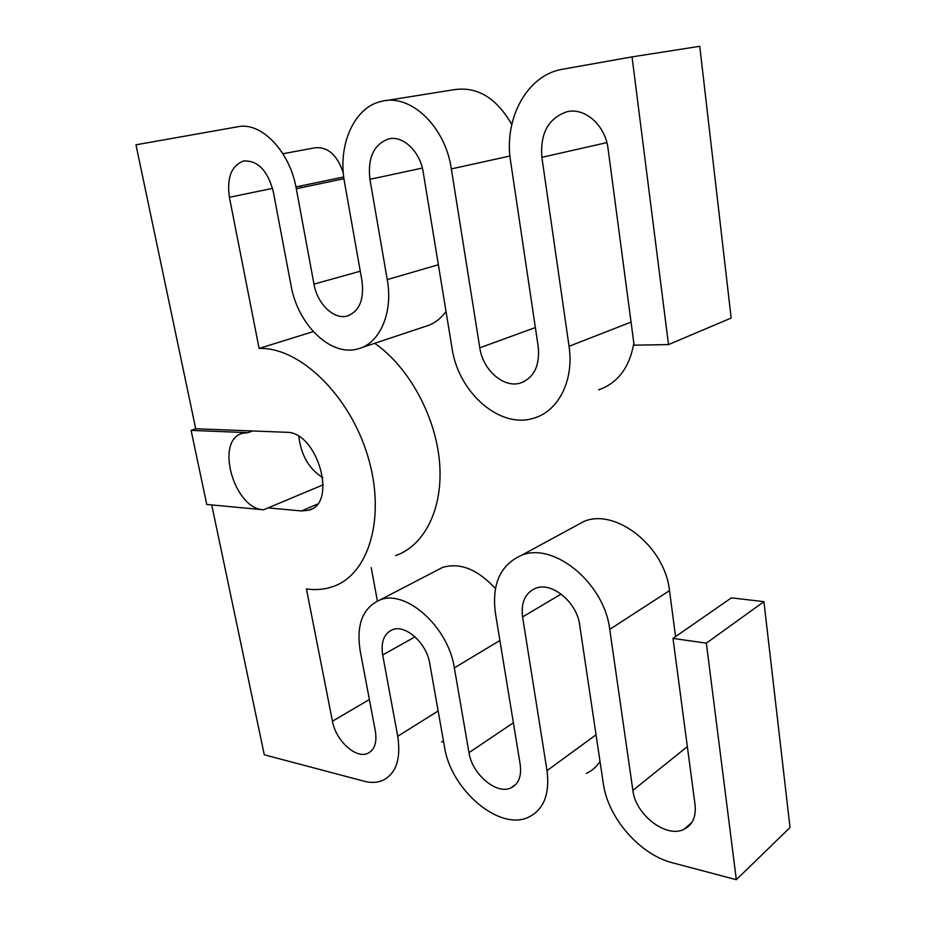 <?xml version="1.0" encoding="UTF-8"?>
<svg xmlns="http://www.w3.org/2000/svg" width="926" height="926" viewBox="0 0 926 926"><rect width="100%" height="100%" fill="white"/><g stroke="black" fill="none" stroke-linecap="round" stroke-linejoin="round"><path stroke-width="1.39" d="M191.103 430.382L248.041 432.662L242.681 433.299C214.554 439.815 233.769 508.849 263.574 509.786L206.753 504.473L191.103 430.382L195.71 428.761L135.972 144.815L237.924 126.746C261.248 121.572 289.977 151.436 296.297 188.73L313.972 284.12C317.282 303.925 333.997 320.072 347.4 315.974C359.346 311.344 364.219 299.723 362.031 281.145L344.576 182.561C337.377 145.266 354.091 106.606 382.218 101.189C410.889 93.827 445.418 126.781 451.344 168.914L479.795 347.806C482.851 370.18 503.929 388.607 520.701 382.947C534.105 377.634 539.939 365.596 538.237 346.81L510.596 161.332C503.709 119.963 525.968 76.43 560.843 69.543L632.041 56.88L668.514 344.588L634.113 345.178L608.081 148.866C605.407 125.23 584.769 107.057 566.677 111.826C548.308 118.366 540.032 133.541 541.884 157.339L569.039 346.289C574.247 380.181 558.471 410.994 534.29 417.996C500.318 429.641 458.37 392.774 452.05 348.28L423.263 172.502C420.207 151.54 403.007 135.127 388.561 138.935C373.745 144.41 367.529 157.871 369.925 179.32L387.242 279.583C393.342 312.861 379.718 343.453 358.177 348.813C331.08 357.204 297.825 324.933 291.053 285.544L273.297 191.67C267.66 170.477 257.752 160.256 243.573 160.997C231.407 165.673 226.673 177.769 229.393 197.284L272.557 188.372M263.574 509.786L323.232 484.773M248.041 432.662L252.659 430.972L286.169 432.28C317.456 431.285 338.036 503.582 308.717 510.226L301.506 510.967L268.1 507.899M313.254 331.589L259.118 348.431C299.399 346.868 349.692 395.043 367.865 456.368C386.408 517.634 368.629 575.162 332.492 586.737C324.262 589.515 315.569 590.244 306.425 588.924L332.446 721.227C335.698 740.302 355.584 758.869 367.518 753.475C374.532 750.164 377.137 742.71 375.354 731.112L360.191 650.932C356.105 624.784 362.656 607.815 379.845 600.013C405.588 588.971 448.3 626.728 454.342 667.877L468.984 752.664C472.017 773.997 496.301 794.89 510.782 787.991C518.595 784.206 521.743 776.358 520.204 764.459L495.41 613.07C491.671 583.97 500.399 564.698 521.616 555.264C553.528 541.71 604.4 582.975 609.736 629.379L632.875 790.399C635.456 814.602 666.06 838.481 683.932 829.372C692.555 825.02 696.259 816.801 695.056 804.706L672.994 638.396L706.353 643.153L736.332 879.7L672.484 862.8C639.6 854.582 607.838 817.554 603.324 783.593L579.699 625.096C576.944 602.062 551.676 581.412 535.529 588.323C525.146 592.976 520.84 602.513 522.588 616.947L547.023 770.629C549.928 794.242 543.712 809.787 528.364 817.288C498.964 831.293 450.696 789.357 444.526 747.039L429.733 663.444C426.643 643.014 405.426 624.136 392.427 629.726C383.977 633.569 380.736 641.996 382.681 654.983L397.74 736.263C401.166 759.308 395.981 774.101 382.172 780.664C376.789 782.771 370.817 782.956 364.242 781.243L264.292 754.794L211.73 504.936M259.118 348.431L229.393 197.284M252.659 430.972L195.71 428.761M386.084 100.575L453.983 89.706C477.214 86.257 496.486 97.855 511.777 124.489M632.041 56.88L699.767 46.3L731.17 318.046L668.514 344.588M633.847 343.187C629.541 367.506 617.804 383.075 598.613 389.881M446.019 311.46C440.463 319.065 433.669 324.019 425.647 326.334L361.186 347.806M343.349 173.185C337.4 155.14 327.989 146.678 315.106 147.778L282.905 153.728M300.811 185.929L301.147 187.712M395.587 555.612C424.606 545.634 443.485 508.397 439.537 462.155C435.648 415.959 408.621 366.719 374.694 343.303M371.222 567.638L377.38 601.02M435.718 570.972L442.582 567.406C460.037 562.267 477.654 569.34 495.433 588.589M573.622 527.033L583.901 521.442C615.616 507.842 664.961 546.317 669.498 590.626L675.575 636.613M672.994 638.396L731.39 597.86L763.927 601.657L790.028 827.531L736.332 879.7M600.013 761.357C596.529 766.844 591.957 770.849 586.308 773.384M443.473 741.089L441.586 741.969M298.855 436.551C301.054 455.268 309.064 469.007 322.873 477.758M706.353 643.153L763.927 601.657M332.446 721.227L369.381 699.547M454.342 667.877L499.901 640.491M468.984 752.664L513.374 722.778M609.736 629.379L669.498 590.626M632.875 790.399L687.347 746.599M522.588 616.947L561.168 594.064M547.023 770.629L596.055 734.793M382.681 654.983L415.056 636.833M397.74 736.263L438.148 710.971M296.297 188.73L343.963 178.706M313.972 284.12L360.272 271.225M451.344 168.914L509.948 156.019M479.795 347.806L535.367 327.572M541.884 157.339L606.854 142.604M569.039 346.289L631.046 322.109M369.925 179.32L422.337 168.069M387.242 279.583L438.368 264.755M295.95 186.936L343.731 176.959M301.506 510.967L317.248 504.184M367.518 753.475L371.048 751.275M379.845 600.013L442.582 567.406M510.782 787.991L516.106 784.148M521.616 555.264L583.901 521.442M683.932 829.372L691.93 822.346M347.4 315.974L348.477 315.65M520.701 382.947L524.324 381.477M566.677 111.826L568.379 111.49M388.561 138.935L389.846 138.692M243.573 160.997L244.545 160.823M308.717 510.226L311.749 508.918"/></g></svg>
